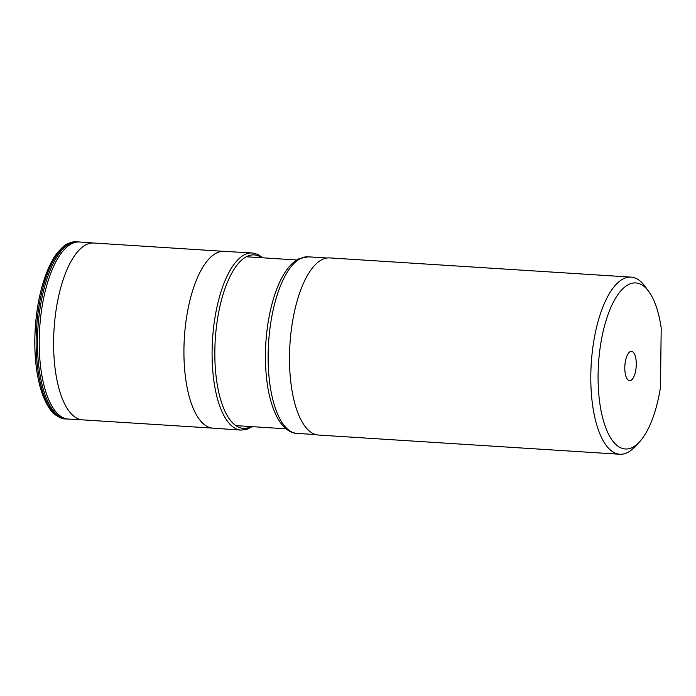 <?xml version="1.0" encoding="UTF-8"?>
<svg xmlns="http://www.w3.org/2000/svg" width="696" height="696" viewBox="0 0 696 696"><rect width="100%" height="100%" fill="white"/><g stroke="black" fill="none" stroke-linecap="round" stroke-linejoin="round"><path stroke-width="1.04" d="M619.788 454.253L318.49 435.052A88.749 34.252 -86.4 0 1 289.51 356.039A88.749 34.252 93.6 0 1 329.782 257.911L631.081 277.121A88.749 34.252 93.6 0 0 590.808 375.24A88.749 34.252 -86.4 0 0 619.788 454.253A88.749 34.252 -86.4 0 0 634.604 447.05L639.137 442.291A83.198 32.112 93.6 0 0 660.478 387.298L661.2 328.007A83.198 32.112 93.6 0 0 648.75 291.45A83.198 32.112 93.6 0 0 598.499 363.973A83.198 32.112 93.6 0 0 639.137 442.291M648.75 291.45L644.861 286.152A88.749 34.252 93.6 0 0 631.081 277.121M630.715 351.428A14.703 5.672 93.6 0 0 630.08 351.689A14.703 5.672 93.6 0 0 624.877 365.652A14.703 5.672 93.6 0 0 628.262 380.164A14.703 5.672 93.6 0 0 630.358 380.599A14.703 5.672 93.6 0 0 636.274 364.434A14.703 5.672 93.6 0 0 630.715 351.428M308.285 256.824L299.141 258.703C294.721 260.878 290.693 264.471 287.039 269.483C274.276 286.447 265.741 320.752 265.437 354.107C265.272 381.138 269.317 402.479 277.565 418.157C284.133 429.641 291.572 433.303 297.027 433.408A88.47 34.139 -86.4 0 1 268.143 354.638A88.47 34.139 -86.4 0 1 308.285 256.824L327.068 258.016M43.787 397.72L43.787 397.72A87.757 33.869 -86.4 0 1 34.835 339.665A87.757 33.869 93.6 0 1 52.565 260.06L52.565 260.06C41.508 280.575 35.592 307.101 34.8 339.631C34.635 362.973 37.627 382.339 43.787 397.72C48.207 407.952 51.956 411.971 54.732 414.355C59.195 417.583 62.631 419.096 65.041 418.896A88.749 34.252 -86.4 0 1 65.041 418.896A88.749 34.252 -86.4 0 1 36.122 339.883A88.749 34.252 93.6 0 1 76.334 241.756A88.749 34.252 93.6 0 0 76.334 241.756C73.715 241.512 70.601 242.278 66.981 244.07C64.902 244.2 55.202 254.136 52.565 260.06M66.799 418.896A88.749 34.252 -86.4 0 1 65.929 418.922M67.46 418.992A88.731 34.243 -86.4 0 1 66.233 418.949L66.233 418.949A88.731 34.243 -86.4 0 1 37.48 339.97A88.731 34.243 93.6 0 1 77.517 241.851A88.731 34.243 93.6 0 0 77.517 241.851L79.692 242.008A88.714 34.235 93.6 0 0 39.228 340.074A88.714 34.235 -86.4 0 0 68.408 419.07L82.615 419.871A88.601 34.191 -86.4 0 1 82.554 419.862A88.601 34.191 -86.4 0 1 53.618 340.979A88.601 34.191 93.6 0 1 93.829 243.017A88.601 34.191 93.6 0 1 93.89 243.017L79.692 242.008M262.992 257.825L257.894 254.414L252.291 252.97A88.749 34.252 93.6 0 0 252.213 252.97L224.112 251.36A88.566 34.182 93.6 0 0 224.112 251.36A88.566 34.182 93.6 0 0 183.935 349.279A88.566 34.182 -86.4 0 0 212.846 428.136A88.566 34.182 -86.4 0 1 212.846 428.136L82.554 419.862M252.23 426.657L246.741 429.389L240.999 430.111A88.749 34.252 -86.4 0 1 240.92 430.102A88.749 34.252 -86.4 0 1 212.097 351.097A88.749 34.252 93.6 0 1 252.213 252.97M261.792 257.746A86.896 33.538 93.6 0 0 214.838 351.028A86.896 33.538 -86.4 0 0 251.03 426.578M246.462 256.772L296.818 259.982M235.7 425.604L286.056 428.814M297.027 433.408L315.81 434.6M65.05 418.896L68.408 419.07M77.856 241.869L76.343 241.756M224.121 251.36L93.829 243.017M212.846 428.136L240.92 430.102"/></g></svg>
